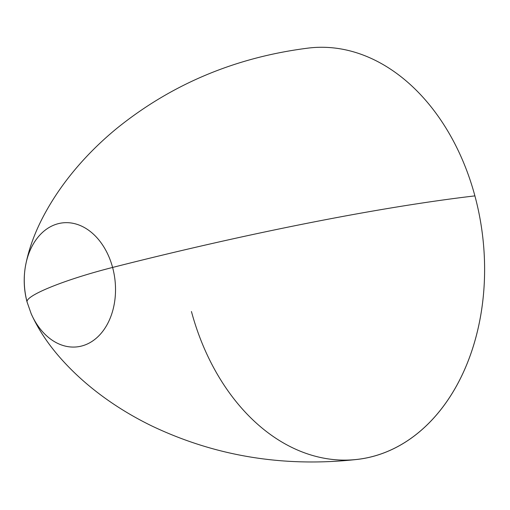 <?xml version="1.0" encoding="UTF-8"?>
<svg xmlns="http://www.w3.org/2000/svg" width="510" height="510" viewBox="0 0 510 510"><rect width="100%" height="100%" fill="white"/><g stroke="black" fill="none" stroke-linecap="round" stroke-linejoin="round"><path stroke-width="0.76" d="M191.441 311.521A207.117 150.488 -96.8 0 0 386.446 451.885A207.117 150.488 -96.8 0 0 474.899 195.885C379.338 207.111 248.07 233.038 112.602 267.444A82.85 11.201 165 0 0 50.528 287.162A82.85 11.201 -15 0 1 112.602 267.444A62.418 45.352 83.2 0 1 90.111 342.567A62.418 45.352 83.2 0 1 31.193 313.765A62.418 45.352 83.2 0 1 31.014 313.338A62.418 45.352 -96.8 0 0 31.155 313.663A62.418 45.352 -96.8 0 0 90.072 342.592A62.418 45.352 -96.8 0 0 112.602 267.444A62.418 45.352 83.2 0 0 67.02 222.66A62.418 45.352 83.2 0 0 25.5 265.92C28.911 247.975 35.764 229.8 46.059 211.389C54.595 196.057 64.98 181.26 77.208 167.006C89.001 153.274 102.153 140.441 116.662 128.507C171.73 84.003 235.786 57.171 308.818 48.023A207.117 150.488 83.2 0 1 474.899 195.885C379.338 207.111 248.07 233.038 112.602 267.444A62.418 45.352 -96.8 0 0 67.02 222.66A62.418 45.352 -96.8 0 0 25.5 265.92A62.418 45.352 -96.8 0 0 27.177 302.296M474.899 195.885A207.117 150.488 83.2 0 1 357.516 459.389C284.363 467.542 215.819 456.405 151.878 425.99C134.984 417.773 119.2 408.363 104.525 397.768C89.307 386.765 75.754 374.799 63.871 361.883C49.566 346.386 38.658 330.314 31.155 313.663M50.528 287.162A82.85 11.201 165 0 0 27.055 301.977A82.85 11.201 -15 0 1 50.528 287.162M25.5 265.92C23.371 278.058 23.887 290.075 27.055 301.977L31.199 313.765"/></g></svg>
